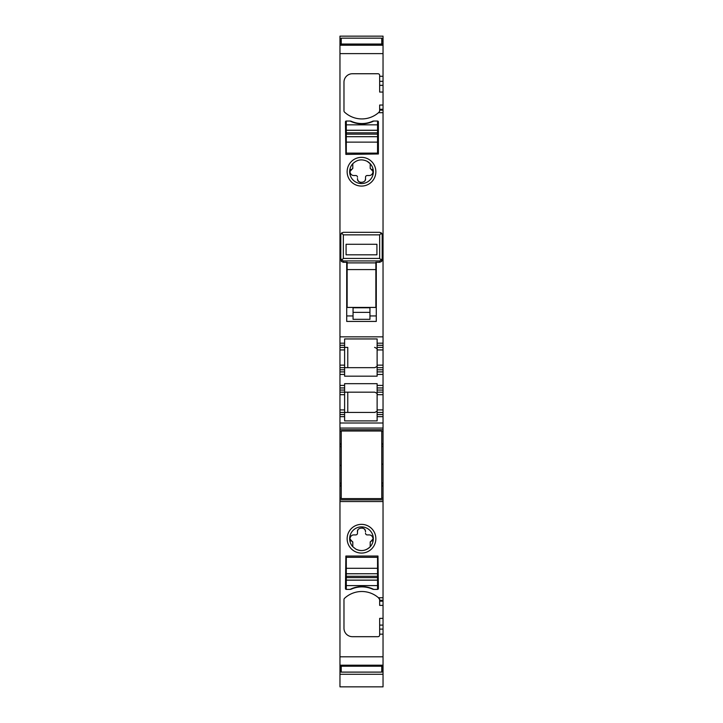 <?xml version="1.0" encoding="UTF-8"?>
<svg xmlns="http://www.w3.org/2000/svg" width="723" height="723" viewBox="0 0 723 723"><rect width="100%" height="100%" fill="white"/><g stroke="black" fill="none" stroke-linecap="round" stroke-linejoin="round"><path stroke-width="1.08" d="M377.551 142.133L377.551 153.131L346.299 153.131L346.299 136.701L377.551 136.701L377.551 142.133L346.299 142.133M346.299 136.656L346.299 134.144L377.551 134.144L377.551 136.656L346.299 136.701M346.299 134.144L346.299 121.039A0.84 0.84 0 0 0 345.449 121.88L345.874 154.397L378.391 153.981L378.391 121.88A0.84 0.84 0 0 0 377.551 121.039L373.746 121.039A26.182 26.182 0 0 1 350.095 121.039L346.299 121.039M346.299 124.835L377.551 124.835L377.551 121.039M377.551 124.835L377.551 130.267L346.299 130.267M377.551 134.144L377.551 130.267M346.299 568.296L346.299 557.297L377.551 557.297L377.551 573.728L346.299 573.728L346.299 568.296L377.551 568.296M377.551 573.782L377.551 576.285L346.299 576.285L346.299 573.782L377.551 573.728M377.551 576.285L377.551 589.399L373.746 589.399A26.182 26.182 0 0 0 350.095 589.399L346.299 589.399A0.84 0.84 0 0 1 345.449 588.549L345.874 556.032L377.966 556.032L378.391 588.549A0.84 0.84 0 0 1 377.551 589.399M377.551 585.594L346.299 585.594L346.299 589.399M346.299 585.594L346.299 580.162L377.551 580.162M346.299 576.285L346.299 580.162M376.918 244.275L346.082 244.275L346.082 254.83L376.918 254.83L376.918 244.275M341.681 260.09L343.344 258.427L379.656 258.427L381.319 260.09L379.656 260.931L343.344 260.931L341.681 260.09L340.804 258.427L340.804 234.858L341.518 233.095L340.804 234.858L340.804 239.078M343.344 258.427L343.344 234.858L341.545 233.059L343.344 232.318L379.656 232.318L381.455 233.059L379.656 234.858L379.656 258.427M347.139 262.277L343.136 262.277L347.139 262.268L347.139 262.892L375.861 262.892L375.861 262.268L379.656 262.268L381.645 261.437L382.196 259.846L382.196 234.858L381.057 232.743M382.196 258.427L381.319 260.09M343.344 260.931L343.344 262.268L341.355 261.437L340.804 258.427M379.656 260.931L379.864 262.277L375.861 262.277M382.124 234.252L381.762 233.439M347.139 262.892L347.139 307.429L375.861 307.429L375.861 269.589L347.139 269.589M375.861 262.892L375.861 269.589M376.285 315.942L369.95 315.942M353.05 315.942L346.715 315.942M369.95 307.79L353.05 307.79L353.05 319.322L369.95 319.322L369.95 307.79M341.229 666.226L341.229 672.11L381.771 672.11L381.771 666.226L341.229 666.226L341.229 665.639M381.771 666.226L381.771 665.639M341.229 431.025L341.229 498.599L381.771 498.599L381.771 431.025L341.229 431.025M341.229 44.799L341.229 38.156L381.771 38.156L381.771 44.04L341.229 44.04M381.771 44.799L381.771 44.04M381.771 485.187L383.036 485.187L383.036 483.199L381.771 483.181L383.036 483.199L383.036 464.175L381.771 464.175M383.036 464.175L383.036 446.434L381.771 446.434M347.763 412.444L374.595 412.444L344.609 412.444L347.763 412.444L347.763 392.173M345.874 392.173L346.715 392.173M344.609 412.444L344.609 416.665L339.964 416.665L339.964 412.444L344.609 412.444L344.609 392.173L339.964 392.173L339.964 390.059L344.609 390.059L344.609 392.173L374.595 392.173C376.755 392.969 377.596 393.809 377.126 394.704L377.126 383.669L344.609 383.669L344.609 387.944L339.964 387.944L339.964 371.902L344.609 371.902L344.609 374.433L339.964 374.433M344.609 416.665L344.609 420.894L377.126 420.894L377.126 394.704L383.036 394.704L383.036 416.665L377.126 416.665M344.609 390.059L344.609 387.944M383.036 409.905L377.126 409.905C377.596 410.8 376.755 411.649 374.595 412.444A2.53 2.53 0 0 0 374.876 412.426M339.964 412.444L339.964 409.905L344.609 409.905M341.229 446.416L339.964 446.416L339.964 416.665M339.964 428.07L383.036 428.07L383.036 416.665M344.609 394.704L339.964 394.704L339.964 409.905M377.126 387.944L383.036 387.944L383.036 374.433L377.126 374.433L377.126 376.177L344.609 376.177L344.609 374.433M339.964 390.059L339.964 387.944M339.964 394.704L339.964 392.173M374.876 347.42A2.53 2.53 0 0 0 374.595 347.401C376.755 348.197 377.596 349.046 377.126 349.941L377.126 347.401L383.036 347.401L383.036 367.673L377.126 367.673L377.126 365.142C377.596 366.037 376.755 366.877 374.595 367.673L344.609 367.673L344.609 349.941L339.964 349.941L339.964 367.673L344.609 367.673L344.609 371.902M377.126 367.673L377.126 374.433M383.036 349.941L377.126 349.941L377.126 365.142L383.036 365.142M383.036 112.68L378.481 112.68L379.123 112.092L378.481 112.68A25.341 25.341 0 0 1 344.51 112.092A1.69 1.69 0 0 1 343.976 110.863L343.976 82.187A8.45 8.45 0 0 1 352.417 73.737L377.966 73.737A1.69 1.69 0 0 1 379.656 75.427L379.656 92.056L383.036 92.056L383.036 105.043L379.656 105.043L379.656 109.272L383.036 109.272L383.036 336.846L339.964 336.846L339.964 343.181L344.609 343.181L344.609 338.951L377.126 338.951L377.126 347.401M377.126 371.902L383.036 371.902L383.036 374.433M377.126 412.444L383.036 412.444M383.036 394.704L383.036 392.173L377.126 392.173M383.036 387.944L383.036 392.173M341.229 465.44L339.964 465.44L339.964 483.181L341.229 483.199L339.964 483.181L339.964 498.174L341.229 498.174M383.036 485.187L383.036 600.289L379.656 600.289L379.656 599.575A1.69 1.69 0 0 0 379.539 598.951M383.036 499.864L339.964 499.864L339.964 498.174M339.964 499.864L339.964 501.554L383.036 501.554M339.964 656.818L383.036 656.818L383.036 665.639L339.964 665.639L339.964 501.554M383.036 656.818L383.036 625.106L379.656 625.106L379.656 618.373L383.036 618.373L383.036 605.386L379.656 605.386L379.656 600.289M379.656 625.106L379.656 635.002A1.69 1.69 0 0 1 377.966 636.692L352.417 636.692A8.45 8.45 0 0 1 343.976 628.251L343.976 599.575A1.69 1.69 0 0 1 344.51 598.337A25.341 25.341 0 0 1 378.481 597.758L379.656 599.575M368.387 526.118A14.361 14.361 0 0 1 374.098 545.603A14.361 14.361 0 0 1 354.613 551.315A14.361 14.361 0 0 1 348.902 531.83A14.361 14.361 0 0 1 368.387 526.118M373.746 589.399A2.955 2.955 0 0 1 372.544 589.137A26.182 26.182 0 0 0 351.297 589.137A2.955 2.955 0 0 1 350.095 589.399M383.036 665.639L383.036 686.85L339.964 686.85L339.964 674.279L383.036 674.279M339.964 665.639L339.964 667.139L341.229 667.139M341.229 671.965L339.964 671.965L339.964 667.139M381.771 671.965L383.036 671.965M339.964 671.965L339.964 674.279M341.229 38.464L339.964 38.464L339.964 36.15L383.036 36.15L383.036 92.056M381.771 38.464L383.036 38.464M339.964 38.464L339.964 41.464L341.229 41.464M383.036 44.799L339.964 44.799L339.964 41.464M339.964 44.799L339.964 53.619L383.036 53.619M339.964 336.846L339.964 53.619M350.095 121.039A2.955 2.955 0 0 1 351.297 121.292A26.182 26.182 0 0 0 372.544 121.292A2.955 2.955 0 0 1 373.746 121.039M354.613 184.32A14.361 14.361 0 0 1 348.902 164.835A14.361 14.361 0 0 1 368.387 159.114A14.361 14.361 0 0 1 374.098 178.599A14.361 14.361 0 0 1 354.613 184.32M376.285 262.268L376.285 321.428L346.715 321.428L346.715 262.268M346.715 232.318L376.285 232.318M377.126 343.181L383.036 343.181L383.036 336.846M339.964 343.181L339.964 347.401L344.609 347.401L344.609 349.941M344.609 343.181L344.609 347.401L347.763 347.401L347.763 367.673M339.964 347.401L339.964 349.941M339.964 367.673L339.964 371.902M383.036 428.07L383.036 429.76L339.964 429.76M381.771 431.45L383.036 431.45L383.036 429.76M383.036 431.45L383.036 446.434M339.964 446.416L341.229 446.434M339.964 465.44L339.964 446.434M379.656 601.165L383.036 601.165L383.036 600.289M383.036 601.165L383.036 605.386M383.036 597.758L378.481 597.758L379.123 598.337M383.036 618.373L383.036 625.106M379.539 111.478A1.69 1.69 0 0 0 379.656 110.863L379.656 110.14L383.036 110.14M383.036 109.272L383.036 105.043M379.656 109.272L379.656 110.14M379.123 112.092L379.656 110.863M383.036 347.401L383.036 343.181M383.036 371.902L383.036 367.673M344.609 347.401L347.763 347.401M367.167 528.341A11.821 11.821 0 0 0 352.797 546.724L355.824 549.109C361.166 551.631 365.955 550.836 370.203 546.724A11.821 11.821 0 0 0 367.167 528.341M352.797 163.705A11.821 11.821 0 0 0 355.833 182.097A11.821 11.821 0 0 0 370.203 163.705A11.758 11.758 0 0 0 367.176 161.319C361.834 158.807 357.045 159.602 352.797 163.705L352.797 168.215L352.797 163.705M367.176 161.319L370.203 163.705L370.203 168.215A0.85 0.85 0 0 0 370.438 168.793M355.824 549.109A11.758 11.758 0 0 0 370.203 546.724L370.203 542.223L370.203 546.724M357.487 533.231L357.487 533.231A1.69 1.69 0 0 1 355.797 534.912L353.899 534.912C351.794 534.884 350.456 536.177 349.887 538.789L352.797 542.223L352.797 546.724L352.797 542.223A0.85 0.85 0 0 0 352.571 541.635M370.429 541.635A0.85 0.85 0 0 0 370.203 542.223L373.113 538.789C372.544 536.177 371.206 534.884 369.101 534.912L367.365 534.912M371.956 541.003A2.53 2.53 0 0 0 372.779 540.135M372.354 536.583A4.013 4.013 0 0 0 370.953 535.363M365.513 533.231L365.513 533.231A1.69 1.69 0 0 0 367.203 534.912M357.849 530.257A4.013 4.013 0 0 0 357.487 531.92C356.611 527.374 365.63 526.588 365.486 531.423L365.513 531.92A4.013 4.013 0 0 0 365.495 531.495M365.476 531.369A4.013 4.013 0 0 0 362.232 527.971M357.487 532.987L357.487 531.92L357.487 532.987M352.047 535.363A4.013 4.013 0 0 0 350.646 536.583M350.221 540.135A2.53 2.53 0 0 0 351.044 541.003M357.216 534.143L356.692 534.659M365.784 534.143L366.308 534.659M352.562 168.793A0.85 0.85 0 0 0 352.797 168.215L349.887 171.649C350.456 174.252 351.794 175.544 353.899 175.517L355.635 175.517M351.053 169.426A2.53 2.53 0 0 0 350.212 170.312M350.646 173.854A4.013 4.013 0 0 0 352.047 175.065M357.487 177.207L357.487 177.207A1.69 1.69 0 0 0 355.797 175.517M365.034 180.416A4.013 4.013 0 0 0 365.513 178.518C366.389 183.064 357.37 183.841 357.514 179.006L357.487 178.518A4.013 4.013 0 0 0 357.505 178.933M357.524 179.033A4.013 4.013 0 0 0 360.849 182.476M365.513 177.442L365.513 178.518L365.513 177.442M367.203 175.517L367.203 175.517A1.69 1.69 0 0 0 365.513 177.207M370.953 175.065A4.013 4.013 0 0 0 372.354 173.854M372.788 170.312A2.53 2.53 0 0 0 371.947 169.426M367.365 175.517L369.101 175.517C371.206 175.544 372.544 174.252 373.113 171.649L370.203 168.215L370.203 163.705M357.216 176.285L356.692 175.77M365.784 176.285L366.308 175.77M377.551 132.824L346.299 132.824M346.299 130.321L377.551 130.321M346.299 577.605L377.551 577.605M377.551 580.117L346.299 580.117M343.344 234.858L379.656 234.858M369.95 312.381L353.05 312.381M344.609 414.55L339.964 414.55M383.036 423L339.964 423M344.609 385.413L339.964 385.413M383.036 385.413L377.126 385.413M383.036 414.55L377.126 414.55M377.126 390.059L383.036 390.059M339.964 485.187L341.229 485.187M339.964 485.992L341.229 485.992M381.771 485.992L383.036 485.992M381.771 498.174L383.036 498.174M379.656 634.161L383.036 634.161M339.964 665.205L383.036 665.205M339.964 666.073L341.229 666.073M381.771 666.073L383.036 666.073M381.771 667.139L383.036 667.139M339.964 668.965L341.229 668.965M381.771 668.965L383.036 668.965M339.964 670.23L341.229 670.23M381.771 670.23L383.036 670.23M339.964 40.199L341.229 40.199M381.771 40.199L383.036 40.199M381.771 41.464L383.036 41.464M339.964 43.29L341.229 43.29M381.771 43.29L383.036 43.29M339.964 44.356L341.229 44.356M381.771 44.356L383.036 44.356M339.964 45.233L383.036 45.233M379.656 76.267L383.036 76.267M344.609 345.296L339.964 345.296M344.609 365.142L339.964 365.142M339.964 369.787L344.609 369.787M339.964 431.45L341.229 431.45M339.964 443.633L341.229 443.633M381.771 443.633L383.036 443.633M339.964 444.428L341.229 444.428M381.771 444.428L383.036 444.428M383.036 446.416L381.771 446.416M339.964 446.606L341.229 446.606M383.036 483.009L381.771 483.009M379.656 629.109L383.036 629.109M379.656 81.319L383.036 81.319M379.656 85.323L383.036 85.323M377.126 345.296L383.036 345.296M383.036 369.787L377.126 369.787M340.876 234.252L340.804 234.858M341.943 232.743L341.238 233.448"/></g></svg>
